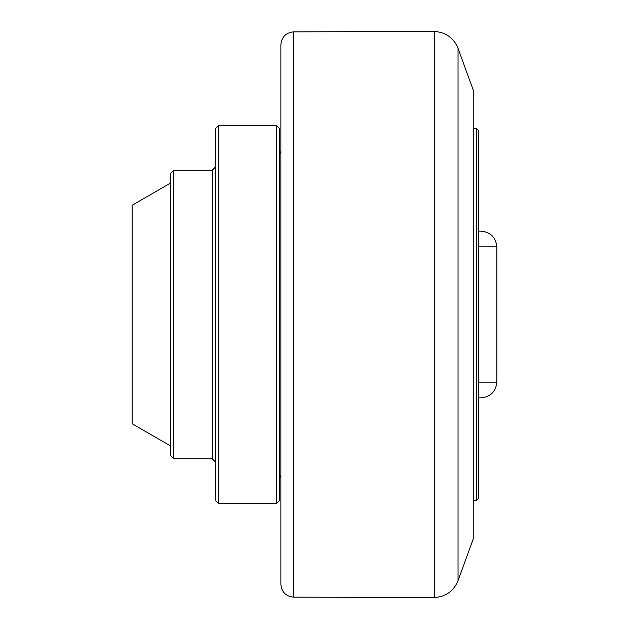 <?xml version="1.0" encoding="UTF-8"?>
<svg xmlns="http://www.w3.org/2000/svg" width="629" height="629" viewBox="0 0 629 629"><rect width="100%" height="100%" fill="white"/><g stroke="black" fill="none" stroke-linecap="round" stroke-linejoin="round"><path stroke-width="0.94" d="M476.444 500.448L478.362 498.53L478.362 130.47L476.444 128.552L476.444 500.448L473.236 500.448M478.362 397.858L480.863 397.858C490.439 396.954 495.786 391.725 496.886 382.165L478.362 382.165M293.46 31.867C285.794 32.732 281.603 37.009 280.872 44.683L280.872 584.317C281.603 591.991 285.794 596.268 293.46 597.133L293.46 31.867L434.262 31.45L434.262 597.55C445.678 596.842 453.603 591.221 458.038 580.677L458.038 48.323C453.603 37.779 445.678 32.158 434.262 31.45M458.038 48.323L473.236 90.073L473.236 538.927L458.038 580.677M478.362 231.142L480.863 231.142L478.362 231.142M170.585 183.055L132.114 205.266L132.114 423.734L170.585 445.945M279.591 500.448L279.591 128.552L276.383 125.344L276.383 503.656L279.591 500.448M218.672 125.344L215.472 128.552L215.472 500.448L218.672 503.656L218.672 125.344L276.383 125.344M173.793 170.231L170.585 173.431L170.585 455.569L173.793 458.769L173.793 170.231L212.264 170.231L212.264 458.769L215.472 461.977M215.472 167.023L212.264 170.231M478.362 246.835L496.886 246.835C495.786 237.275 490.439 232.046 480.863 231.142M473.236 128.552L476.444 128.552M293.46 597.133L434.262 597.55M280.872 475.445L279.591 478.009M280.872 153.555L279.591 150.991M496.886 382.165L496.886 246.835M218.672 503.656L276.383 503.656M173.793 458.769L212.264 458.769"/></g></svg>
